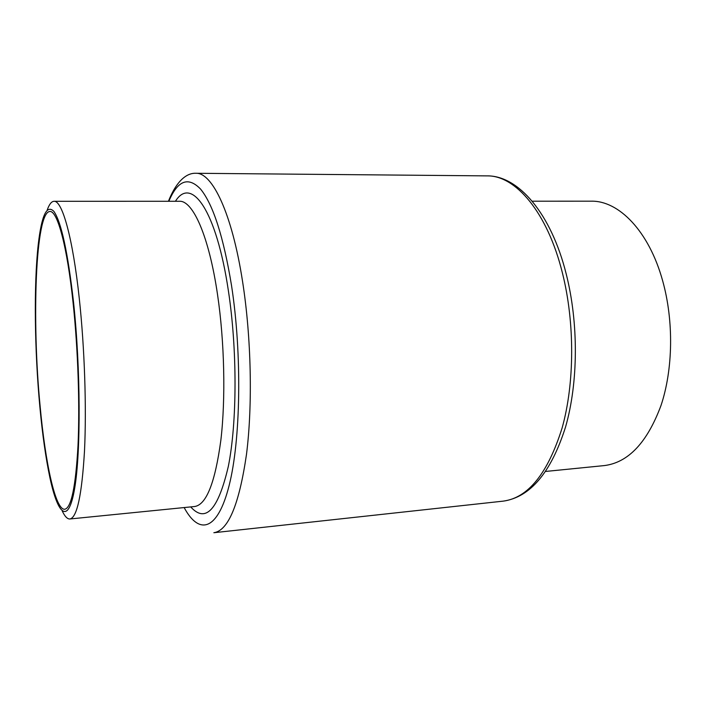 <?xml version="1.0" encoding="UTF-8"?>
<svg xmlns="http://www.w3.org/2000/svg" width="706" height="706" viewBox="0 0 706 706"><rect width="100%" height="100%" fill="white"/><g stroke="black" fill="none" stroke-linecap="round" stroke-linejoin="round"><path stroke-width="1.06" d="M545.694 471.44L604.345 465.581C628.314 462.554 647.199 442.538 660.984 405.553C673.109 369.37 673.868 320.815 662.652 280.794C648.99 231.118 618.712 200.451 591.143 201.184L532.2 201.201M73.142 303.333C67.141 245.82 57.354 210.556 49.879 211.482C35.379 211.747 31.708 320.118 40.118 406.162C45.334 463.268 55.43 510.182 64.749 509.255C71.262 507.993 75.674 486.787 78.004 445.636C79.884 405.235 78.022 349.488 73.142 303.333M62.287 511.073C64.846 516.501 67.388 519.131 69.903 518.981C77.016 517.657 81.87 495.021 84.491 451.072C86.609 407.865 84.623 348.129 79.319 298.823C72.797 237.551 62.163 200.327 54.044 201.298C51.529 201.386 49.261 204.263 47.249 209.911M39.871 406.93C42.448 434.605 45.802 458.185 49.905 477.671C57.945 515.424 68.438 525.14 74.651 488.411C80.908 452.202 80.696 369.088 73.53 302.133C67.847 252.324 61.307 222.081 53.903 211.412C46.825 204.228 41.61 215.215 38.256 244.391C33.72 284.562 34.576 350.388 39.871 406.93M503.281 501.128C528.212 497.818 547.83 473.399 562.144 427.871C574.658 383.199 574.913 322.633 562.444 273.063C547.362 212.038 515.38 175.22 487.043 175.882L195.897 173.279C212.241 172.343 232.027 213.141 242.59 281.659C251.301 337.274 252.73 405.253 246.473 454.496C239.157 504.534 228.276 530.603 213.847 532.721L503.281 501.128C530.338 497.174 551.086 472.464 565.55 426.998C578.329 382.608 578.673 322.977 566.186 273.875C551.095 213.406 518.283 175.432 487.043 175.882M69.903 518.981L194.679 506.511C206.381 504.719 215.109 482.648 220.846 440.306C225.752 398.731 224.517 341.651 217.527 294.552C208.976 236.042 192.844 200.363 179.439 201.272L54.044 201.298M175.441 201.272C191.141 175.873 216.292 209.497 228.382 290.74C237.366 349.549 237.128 422.4 228.347 466.304C218.172 509.917 205.623 523.446 190.699 506.908M184.142 507.561C198.933 535.139 217.474 531.494 229.079 485.71C240.711 440.288 242.167 354.306 231.533 285.568C223.493 236.731 213.177 204.572 200.575 189.084C188.246 176.315 177.665 180.374 168.849 201.272M168.416 201.272C176.853 180.145 187.108 172.846 195.897 173.279"/></g></svg>
